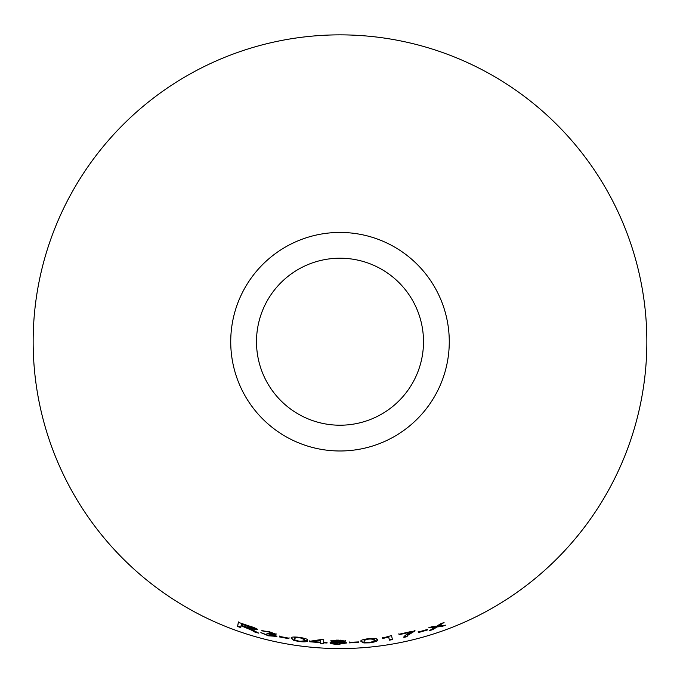 <?xml version="1.0" encoding="UTF-8"?>
<svg xmlns="http://www.w3.org/2000/svg" width="680" height="680" viewBox="0 0 680 680"><rect width="100%" height="100%" fill="white"/><g stroke="black" fill="none" stroke-linecap="round" stroke-linejoin="round"><path stroke-width="1.02" d="M340 34.858A306.858 306.858 0 0 1 605.744 495.142A306.858 306.858 0 0 1 74.256 495.142A306.858 306.858 0 0 1 340 34.858M340 232.441A109.276 109.276 0 0 1 434.63 396.355A109.276 109.276 0 0 1 245.37 396.355A109.276 109.276 0 0 1 340 232.441M445.562 625.167L438.608 625.974L444.065 622.514L440.589 623.773L436.721 626.229L432.505 626.535L428.817 627.708L435.183 627.173L429.361 630.7L432.93 629.561L437.087 626.926L441.991 626.476L445.562 625.167M427.635 629.909L427.465 629.425L418.302 632.068L418.48 632.553L427.635 629.909M415.038 630.879L398.956 634.236L399.126 634.695L411.204 631.95C406.555 634.151 404.107 635.962 403.861 637.381L406.971 636.684L407.728 635.332L415.038 630.879M388.688 636.981L389.394 640.16L392.445 639.634L391.527 635.562L382.602 638.053L382.704 638.537L388.688 636.981L388.62 636.539L389.394 640.16M361.012 641.469L363.859 642.94L369.648 642.838C375.785 641.903 378.361 640.9 377.375 639.812C377.868 638.613 375.003 638.222 368.773 638.656C362.618 639.463 360.034 640.399 361.012 641.469M358.776 642.421L358.743 641.912L349.223 642.362L349.265 642.872L358.776 642.421M345.431 641.104L338.011 640.075L330.871 641.036L334.73 641.962L330.012 642.906C330.539 643.739 333.344 644.207 338.419 644.317L346.613 642.983L341.785 641.988L345.431 641.104M327.046 642.549L323.646 642.387L323.74 639.676L321.224 639.531L309.655 641.299L309.638 641.767L320.526 642.659L320.501 643.654L323.595 643.832L323.62 642.838L327.029 643L327.037 642.532L323.637 642.37L323.62 642.838M291.261 638.282L293.675 640.365L299.344 641.606C305.532 642.124 308.278 641.741 307.581 640.458C308.337 639.395 305.626 638.358 299.464 637.347C293.284 636.701 290.555 637.015 291.261 638.282M288.906 638.715L288.991 638.206L279.642 636.446L279.548 636.947L288.906 638.715L289.068 637.763M269.076 631.601L261.528 630.777L269.067 632.026L272.952 633.607L266.909 633.335L273.708 635.715L268.481 635.392L260.839 632.663L268.379 635.8L276.922 636.412L272.51 634.38L276.054 634.312L269.076 631.601M251.71 630.224L254.745 632.026L258.782 633.173L250.342 628.728L257.389 629.637C256.768 628.617 253.963 627.385 248.982 625.932L238.349 622.344L237.566 626.484L240.728 627.589L241.069 625.753L251.71 630.224L251.847 629.79L254.745 632.026M340 258.204A83.513 83.513 0 0 1 412.318 383.469A83.513 83.513 0 0 1 267.682 383.469A83.513 83.513 0 0 1 340 258.204M241.069 625.753L241.222 625.328L246.661 627.164L251.847 629.79M246.661 627.164L246.517 627.589M254.873 631.592L257.193 632.255M257.516 629.204L250.478 628.303L250.342 628.728M238.501 621.928L237.566 626.484M237.72 626.059L240.873 627.156M241.417 623.917L241.57 623.492L249.16 626L254.209 628.244L254.074 628.677L247.996 627.538L241.162 625.277L241.417 623.917L254.074 628.677M249.16 626L249.025 626.424M262.607 630.632L264.622 631.218L264.503 631.652M264.622 631.218L267.894 631.337M269.17 631.592L269.067 632.026M271.643 632.307L272.952 633.607M269.152 633.361L269.05 633.803M269.671 633.505L272.51 634.38L273.708 635.715M261.664 632.859L266.041 634.661M268.49 635.358L268.379 635.8M269.883 635.656L276.726 636.055M276.148 633.87L272.51 634.38M279.735 636.004L279.642 636.505L288.983 638.265M279.642 636.505L279.548 636.947M291.329 637.832L293.675 640.365M293.751 639.923L298.214 640.976M299.404 641.163L299.344 641.606M300.688 641.291L307.555 640.305M296.089 637.143L296.029 637.593L299.412 637.763C303.594 638.571 305.26 639.353 304.419 640.101C305.201 641.07 303.51 641.427 299.353 641.189C295.222 640.331 293.573 639.523 294.406 638.766L294.491 638.061L296.089 637.143L297.475 637.126M300.857 637.568L304.419 640.042M299.481 637.313L299.412 637.763M294.406 638.766L296.029 637.593M309.697 640.849L309.638 641.767M309.68 641.317L320.56 642.209L320.526 642.659M320.56 642.209L320.501 643.654M320.526 643.203L323.62 643.382M312.681 641.588L312.724 641.138L320.646 639.863L320.543 642.192L312.681 641.588L320.62 640.313L320.543 642.192M320.646 639.863L320.62 640.313M341.785 641.988L345.423 640.654M330.888 640.586L334.73 641.962L337.697 641.784M330.284 642.651L335.393 643.731M338.419 643.866L338.419 644.317M340.102 643.832L346.324 642.702M340.467 640.169L342.244 641.146L338.224 641.801L334.024 641.087L338.079 640.5L342.244 641.146M334.024 641.087L336.549 640.101M338.716 641.784L341.785 641.979M341.87 641.996L343.451 643.042L338.419 643.9L333.192 642.991L338.181 642.217L343.451 643.042M333.192 642.991L334.602 641.971M338.181 641.767L338.181 642.217M338.079 640.05L338.079 640.5M349.205 641.912L349.248 642.421L358.751 641.971M349.248 642.421L349.265 642.872M360.978 641.019L363.859 642.94M363.825 642.49L368.416 642.481M369.605 642.387L369.648 642.838M370.898 642.217L377.315 639.676M365.457 639.242L365.491 639.693L368.832 639.081C373.074 638.902 374.875 639.277 374.221 640.203C375.207 640.96 373.66 641.699 369.563 642.421C365.347 642.54 363.553 642.141 364.191 641.215L364.115 640.517L365.457 639.242L366.8 638.902M370.166 638.554L374.212 640.135M368.781 638.63L368.832 639.081M364.191 641.215L365.491 639.693M382.543 637.611L382.644 638.095L388.62 636.539M382.644 638.095L382.704 638.537M389.317 639.718L392.368 639.192M403.767 636.947L406.87 636.242L407.626 634.89L414.927 630.437M407.626 634.89L407.728 635.332M398.863 633.794L399.126 634.695M399.032 634.253L411.102 631.516L411.204 631.95M406.87 636.242L406.971 636.684M418.192 631.635L418.361 632.119L427.507 629.476M418.361 632.119L418.48 632.553M431.043 629.697L436.942 626.501L443.598 625.413M441.838 626.05L441.991 626.476M442.187 623.203L438.456 625.549L438.608 625.974M430.67 627.13L435.183 627.173M432.795 629.136L432.93 629.561M436.942 626.501L437.087 626.926M244.894 626.56L244.749 626.994M437.971 626.416L438.115 626.841"/></g></svg>
